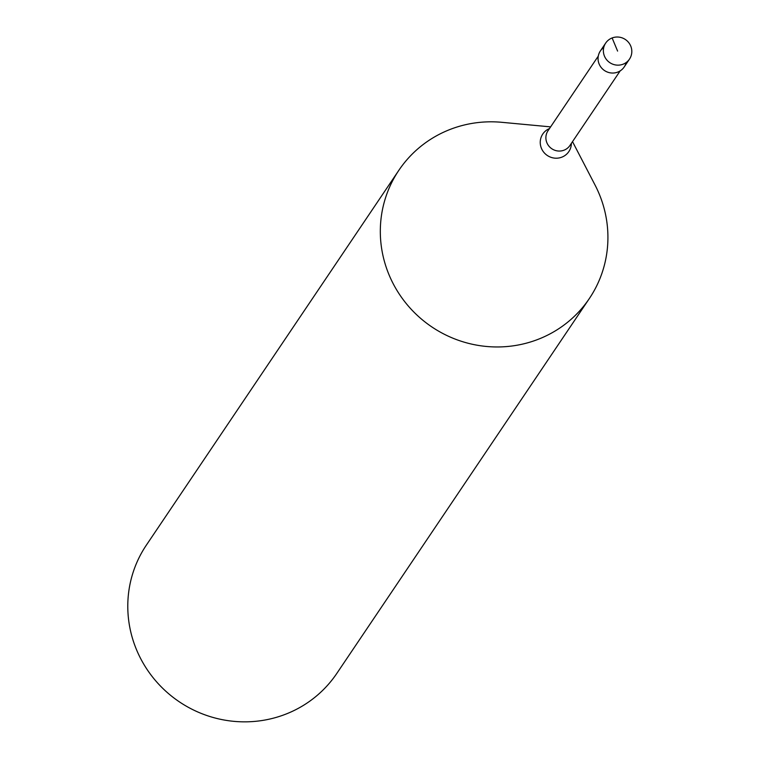 <?xml version="1.0" encoding="UTF-8"?>
<svg xmlns="http://www.w3.org/2000/svg" width="759" height="759" viewBox="0 0 759 759"><rect width="100%" height="100%" fill="white"/><g stroke="black" fill="none" stroke-linecap="round" stroke-linejoin="round"><path stroke-width="1.14" d="M630.729 46.024A14.355 13.947 -146 0 1 616.28 65.056A14.355 13.947 -146 0 1 605.691 43.064A14.355 13.947 -146 0 1 630.729 46.024M605.691 43.064L600.369 50.957A14.355 13.947 34 0 0 610.967 72.949A14.355 13.947 34 0 0 624.183 66.991L629.496 59.098M626.128 62.57A14.355 13.947 -146 0 1 599.145 64.031A14.355 13.947 -146 0 1 603.747 47.494M572.514 141.629L595.084 185.12A114.818 111.545 -146 0 1 599.183 193.924A114.818 111.545 -146 0 1 589.345 298.534A114.818 111.545 -146 0 1 483.597 346.161A114.818 111.545 -146 0 1 389.054 274.853A114.818 111.545 -146 0 1 398.892 170.244A114.818 111.545 -146 0 1 501.832 122.313L550.617 126.876M398.892 170.244L146.364 545.123A114.818 111.545 34 0 0 136.525 649.732A114.818 111.545 34 0 0 231.078 721.05A114.818 111.545 34 0 0 336.816 673.413L589.345 298.534M617.598 51.081L612.124 37.95M598.272 56.128L548.017 130.738A13.207 12.827 34 0 0 557.761 150.965A13.207 12.827 34 0 0 569.924 145.491L620.179 70.881M571.385 143.318A15.711 15.265 -146 0 1 541.433 148.337A15.711 15.265 -146 0 1 549.478 128.565"/></g></svg>
